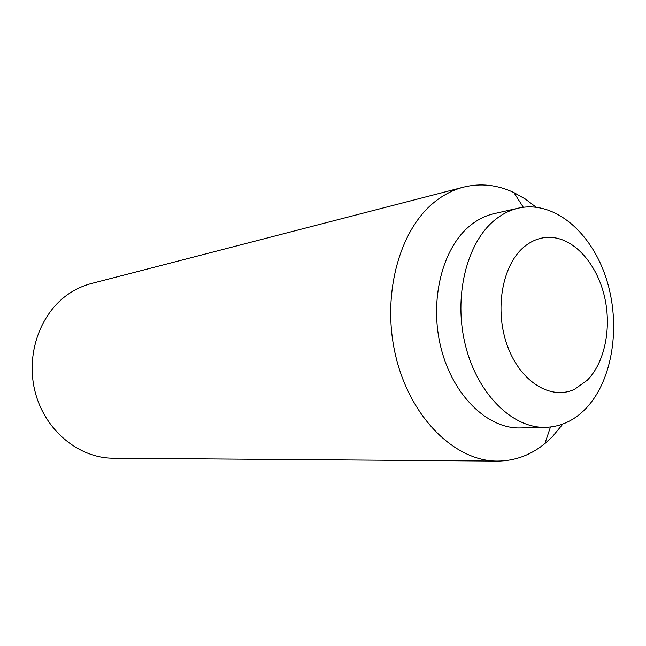 <?xml version="1.0" encoding="UTF-8"?>
<svg xmlns="http://www.w3.org/2000/svg" width="646" height="646" viewBox="0 0 646 646"><rect width="100%" height="100%" fill="white"/><g stroke="black" fill="none" stroke-linecap="round" stroke-linejoin="round"><path stroke-width="0.97" d="M523.841 247.095C502.015 265.345 494.222 310.355 507.522 346.167C520.587 382.149 551.062 400.552 574.617 389.263L587.303 380.211C604.599 362.648 611.552 328.903 604.85 298.169C598.164 267.436 578.275 242.307 555.923 237.994C544.36 235.903 533.661 238.931 523.841 247.095M562.852 424.034L552.427 436.639L544.893 443.568C530.746 455.139 514.902 460.978 497.355 461.082L113.098 458.2C79.143 458.167 45.559 431.003 35.401 392.93C25.081 354.912 40.213 312.422 69.582 293.284C76.462 288.762 83.778 285.5 91.506 283.489L463.505 187.154C480.551 182.98 497.339 184.78 513.877 192.565L525.263 198.984L536.051 207.14M497.355 461.082C455.131 461.276 410.573 418.027 395.877 356.697C380.962 295.472 399.454 228.353 436.171 200.736C444.763 194.171 453.872 189.649 463.505 187.154M545.692 427.353L520.547 427.935C487.746 429.049 452.991 395.772 441.048 348.137C428.928 300.584 442.3 247.652 470.506 225.317C477.838 219.446 485.695 215.562 494.069 213.656L518.601 208.101C554.115 200.212 591.308 232.019 606.182 278.313C621.226 324.558 613.054 380.316 585.664 408.748C574.141 420.554 560.817 426.756 545.692 427.353C512.714 428.484 477.628 394.391 465.491 345.586C453.169 296.861 466.557 242.686 494.909 219.939C502.281 213.963 510.178 210.015 518.601 208.101M523.3 207.261L513.877 192.565M550.457 427.022L544.893 443.568"/></g></svg>
